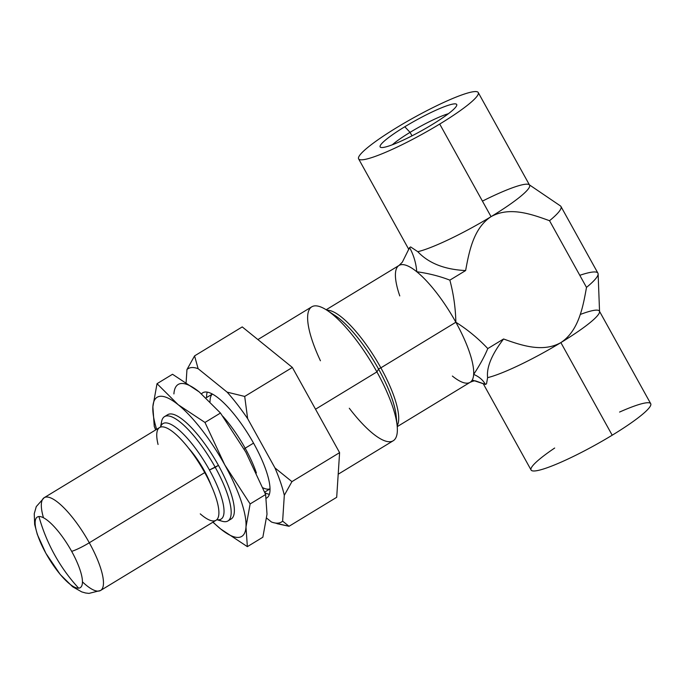 <?xml version="1.0" encoding="UTF-8"?>
<svg xmlns="http://www.w3.org/2000/svg" width="685" height="685" viewBox="0 0 685 685"><rect width="100%" height="100%" fill="white"/><g stroke="black" fill="none" stroke-linecap="round" stroke-linejoin="round"><path stroke-width="1.03" d="M326.891 310.211A68.397 19.248 58.7 0 1 380.869 367.836L378.497 368.932L380.869 367.836A68.397 19.248 58.7 0 0 326.891 310.211A68.397 19.248 58.7 0 1 380.869 367.836A68.397 19.248 58.7 0 1 397.154 425.779A68.397 19.248 58.7 0 0 380.869 367.836L455.859 322.241C467.555 329.613 478.198 338.399 487.788 348.579L503.569 338.989C491.71 354.53 486.393 367.417 487.609 377.64A68.397 9.265 -29 0 0 560.869 342.603C542.751 352.749 521.473 345.42 503.569 338.989C491.71 354.53 486.393 367.417 487.609 377.64L486.521 383.805L485.459 384.448L475.904 381.023M257.894 339.572L311.778 306.811A78.381 22.057 58.7 0 1 326.993 310.279L335.385 315.768A67.883 19.103 58.7 0 1 378.599 369.129A67.883 19.103 58.7 0 1 396.135 415.684L397.146 425.659A78.381 22.057 58.7 0 1 393.216 440.763L338.193 474.217M326.993 310.279A78.381 22.057 58.7 0 1 376.904 371.895A78.381 22.057 58.7 0 1 397.146 425.659M206.57 397.574A61.556 17.322 58.7 0 1 207.23 392.12A61.556 17.322 58.7 0 0 206.57 397.574A61.556 17.322 58.7 0 1 207.23 392.12M201.544 393.858A61.556 17.322 58.7 0 1 253.955 443.863A61.556 17.322 58.7 0 0 201.544 393.858A61.556 17.322 58.7 0 1 202.811 392.753A61.556 17.322 58.7 0 1 253.955 443.863A61.556 17.322 58.7 0 1 266.765 497.944A61.556 17.322 58.7 0 1 266.302 498.192A61.556 17.322 58.7 0 0 253.955 443.863A61.556 17.322 58.7 0 1 266.302 498.192M222.839 416.292A55.913 15.738 58.7 0 1 245.196 448.264A55.913 15.738 58.7 0 0 222.839 416.292A55.913 15.738 58.7 0 1 245.196 448.264A55.913 15.738 58.7 0 1 256.378 472.941A55.913 15.738 58.7 0 0 245.196 448.264L244.185 449.197L245.196 448.264A55.913 15.738 58.7 0 1 256.378 472.941M160.513 427.106L161.617 421.54A61.042 17.176 58.7 0 1 164.528 416.626A61.042 17.176 58.7 0 1 215.244 467.316A61.042 17.176 58.7 0 1 227.951 520.942A61.042 17.176 58.7 0 1 222.248 521.268L216.802 519.692M164.528 416.626L167.714 414.69A61.042 17.176 58.7 0 1 218.438 465.372A61.042 17.176 58.7 0 1 231.136 519.007L227.951 520.942M160.555 427.089A55.913 15.738 58.7 0 1 209.439 469.996A55.913 15.738 58.7 0 0 160.555 427.089A55.913 15.738 58.7 0 1 209.439 469.996A55.913 15.738 58.7 0 1 216.837 519.658A55.913 15.738 58.7 0 0 209.439 469.996L215.244 467.316A61.042 17.176 58.7 0 1 218.72 519.804A61.042 17.176 58.7 0 0 215.244 467.316L218.438 465.372A61.042 17.176 58.7 0 1 229.355 519.667A61.042 17.176 58.7 0 0 218.438 465.372L209.439 469.996A55.913 15.738 58.7 0 1 216.837 519.658M188.486 448.05A38.899 10.951 58.7 0 1 204.147 470.407L203.668 470.698L204.147 470.407A38.899 10.951 58.7 0 0 188.486 448.05A38.899 10.951 58.7 0 1 204.147 470.407A38.899 10.951 58.7 0 1 211.083 485.211A38.899 10.951 58.7 0 0 204.147 470.407A38.899 10.951 58.7 0 1 211.083 485.211M204.729 472.59A54.286 15.275 58.7 0 1 216.023 520.292L100.601 590.461A54.286 15.275 58.7 0 0 89.298 542.768A54.286 15.275 58.7 0 1 103.238 585.821A54.286 15.275 58.7 0 1 82.448 581.865A54.286 15.275 58.7 0 0 103.238 585.821A54.286 15.275 58.7 0 0 89.298 542.768L204.729 472.59A54.286 15.275 58.7 0 1 218.798 514.718A54.286 15.275 58.7 0 1 200.26 513.87A54.286 15.275 58.7 0 0 218.798 514.718A54.286 15.275 58.7 0 0 204.729 472.59A54.286 15.275 58.7 0 0 159.622 427.517L44.191 497.687A54.286 15.275 58.7 0 1 89.298 542.768L204.729 472.59A54.286 15.275 58.7 0 0 169.169 429.289A54.286 15.275 58.7 0 0 158.064 444.471A54.286 15.275 58.7 0 1 169.169 429.289A54.286 15.275 58.7 0 1 204.729 472.59M78.638 588.158A41.323 11.628 58.7 0 1 45.921 553.343A41.323 11.628 58.7 0 1 38.942 516.541A41.323 11.628 58.7 0 1 71.66 551.348A41.323 11.628 58.7 0 1 78.638 588.158A41.323 11.628 58.7 0 1 45.921 553.343A41.323 11.628 58.7 0 1 38.942 516.541A41.323 11.628 58.7 0 1 71.66 551.348A17.099 2.312 -29 0 0 89.298 542.768A17.099 2.312 -29 0 1 71.66 551.348A41.323 11.628 58.7 0 1 78.638 588.158A41.323 11.628 58.7 0 1 45.921 553.343A41.323 11.628 58.7 0 1 38.942 516.541A41.323 11.628 58.7 0 1 71.66 551.348A41.323 11.628 58.7 0 1 78.638 588.158A170.985 162.431 85.6 0 1 54.637 554.876A170.985 162.431 -94.4 0 1 38.942 516.541A170.985 162.431 -94.4 0 0 54.637 554.876A170.985 162.431 85.6 0 0 78.638 588.158M326.171 309.748L399.03 265.455L402.318 262.192L409.587 247.576L410.649 246.934L417.799 251.695A68.397 9.265 -29 0 0 491.051 216.657C473.66 228.096 469.182 251.078 465.629 270.558C444.599 269.548 428.656 263.254 417.799 251.695A68.397 9.265 -29 0 0 491.051 216.657A68.397 9.265 -29 0 0 529.573 185.147L478.241 92.543A68.397 9.265 -29 0 0 397.129 127.35A68.397 9.265 -29 0 0 358.606 158.86A68.397 9.265 -29 0 0 439.719 124.053A68.397 9.265 -29 0 0 478.241 92.543M483.096 383.446L531.081 470.013A68.397 9.265 -29 0 0 612.202 435.206A68.397 9.265 -29 0 0 650.716 403.696L599.538 311.367M432.055 124.644A43.78 5.934 -29 0 0 456.749 105.379A43.78 5.934 -29 0 0 404.792 126.759A43.78 5.934 -29 0 0 380.886 147.438A43.78 5.934 -29 0 0 432.055 124.644A43.78 5.934 -29 0 0 454.318 103.872A43.78 5.934 -29 0 0 404.792 126.759A43.78 5.934 -29 0 0 382.53 147.523A43.78 5.934 -29 0 0 432.055 124.644A43.78 5.934 -29 0 0 454.318 103.872A43.78 5.934 -29 0 0 404.792 126.759A43.78 5.934 -29 0 0 382.53 147.523A43.78 5.934 -29 0 0 432.055 124.644M448.401 113.701A37.136 5.026 -29 0 0 410.05 132.359L412.019 135.827L410.05 132.359A37.136 5.026 -29 0 1 448.401 113.701A37.136 5.026 -29 0 0 410.05 132.359A37.136 5.026 -29 0 0 392.368 144.766A37.136 5.026 -29 0 1 410.05 132.359L404.792 126.759L410.05 132.359A37.136 5.026 -29 0 0 392.368 144.766M560.955 206.493A85.497 11.576 -29 0 1 549.541 220.716C531.183 214.037 509.52 206.348 491.051 216.657C509.52 206.348 531.183 214.037 549.541 220.716L586.497 287.392C582.935 307.402 578.577 330.915 560.869 342.603A68.397 9.265 -29 0 0 599.555 311.726L598.125 273.957A85.497 11.576 -29 0 0 597.919 273.169L560.955 206.493A85.497 11.576 -29 0 0 560.399 205.894L529.419 184.873M409.587 247.576L410.649 246.934L409.587 247.576C413.689 255.068 416.078 263.126 416.763 271.74A68.397 19.248 58.7 0 0 395.459 273.392A68.397 19.248 58.7 0 0 399.775 295.92A68.397 19.248 58.7 0 1 395.459 273.392A68.397 19.248 58.7 0 1 416.763 271.74C416.078 263.126 413.689 255.068 409.587 247.576C413.689 255.068 416.078 263.126 416.763 271.74C428.827 273.435 439.856 276.235 449.857 280.148L465.629 270.558C444.599 269.548 428.656 263.254 417.799 251.695A68.397 9.265 -29 0 0 491.051 216.657L439.719 124.053A68.397 9.265 -29 0 0 474.499 91.602A68.397 9.265 -29 0 0 397.129 127.35A68.397 9.265 -29 0 0 362.348 159.793A68.397 9.265 -29 0 0 439.719 124.053A68.397 9.265 -29 0 0 474.499 91.602A68.397 9.265 -29 0 0 397.129 127.35A68.397 9.265 -29 0 0 362.348 159.793A68.397 9.265 -29 0 0 439.719 124.053L491.051 216.657C473.66 228.096 469.182 251.078 465.629 270.558C444.599 269.548 428.656 263.254 417.799 251.695L410.649 246.934L417.799 251.695M399.03 265.455A68.397 19.248 58.7 0 1 416.763 271.74C428.827 273.435 439.856 276.235 449.857 280.148C453.538 293.848 455.542 307.882 455.859 322.241A68.397 19.248 58.7 0 1 473.66 374.395C478.986 376.613 482.916 379.961 485.459 384.448L486.521 383.805L487.609 377.64A68.397 9.265 -29 0 0 560.869 342.603C542.751 352.749 521.473 345.42 503.569 338.989C491.71 354.53 486.393 367.417 487.609 377.64A68.397 9.265 -29 0 0 560.869 342.603A68.397 9.265 -29 0 0 580.212 314.492A68.397 9.265 -29 0 1 560.869 342.603C542.751 352.749 521.473 345.42 503.569 338.989L487.788 348.579C484.432 356.654 479.723 365.259 473.66 374.395A68.397 19.248 58.7 0 1 452.365 376.048A68.397 19.248 58.7 0 0 473.66 374.395C478.986 376.613 482.916 379.961 485.459 384.448L472.239 380.038L485.459 384.448L486.521 383.805L487.609 377.64M397.154 425.779A68.397 19.248 58.7 0 0 380.869 367.836L455.859 322.241C455.542 307.882 453.538 293.848 449.857 280.148C453.538 293.848 455.542 307.882 455.859 322.241A68.397 19.248 58.7 0 0 416.763 271.74C428.827 273.435 439.856 276.235 449.857 280.148L465.629 270.558C469.182 251.078 473.66 228.096 491.051 216.657A68.397 9.265 -29 0 0 529.573 185.147A68.397 9.265 -29 0 0 482.446 201.116A68.397 9.265 -29 0 1 529.573 185.147A68.397 9.265 -29 0 1 491.051 216.657C509.52 206.348 531.183 214.037 549.541 220.716L586.497 287.392A85.497 11.576 -29 0 0 598.125 273.957M212.881 522.201L220.621 528.94L247.362 546.647L262.852 537.228L267.013 514.195L262.852 537.228L247.362 546.647L245.983 526.979A81.429 22.922 58.7 0 1 220.621 528.94L212.881 522.201L220.621 528.94L247.362 546.647L262.852 537.228L267.013 514.195L265.634 494.519L245.812 452.1L220.467 413.038L199.258 391.966L172.526 374.267L157.028 383.686L152.875 406.719A81.429 22.922 58.7 0 1 178.228 404.749L157.028 383.686L152.875 406.719A81.429 22.922 58.7 0 0 156.625 429.332A81.429 22.922 58.7 0 1 152.875 406.719A81.429 22.922 58.7 0 1 178.228 404.749A81.429 22.922 58.7 0 1 224.783 464.884A81.429 22.922 58.7 0 1 245.983 526.979A81.429 22.922 58.7 0 1 220.621 528.94A81.429 22.922 58.7 0 1 213.035 522.107A81.429 22.922 58.7 0 0 220.621 528.94L247.362 546.647L245.983 526.979L250.136 503.937L224.783 464.884L204.969 422.457L178.228 404.749A81.429 22.922 58.7 0 1 224.783 464.884A81.429 22.922 58.7 0 1 245.983 526.979A81.429 22.922 58.7 0 1 220.621 528.94A81.429 22.922 58.7 0 1 213.035 522.107M156.625 429.332A81.429 22.922 58.7 0 1 152.875 406.719L154.253 426.387L155.675 429.915L154.253 426.387L152.875 406.719A81.429 22.922 58.7 0 1 178.228 404.749L157.028 383.686L152.875 406.719L154.253 426.387M247.362 546.647L245.983 526.979L250.136 503.937L265.634 494.519L250.136 503.937L265.634 494.519L267.013 514.195L265.634 494.519L245.812 452.1L220.467 413.038L204.969 422.457L178.228 404.749A81.429 22.922 58.7 0 1 224.783 464.884A81.429 22.922 58.7 0 1 245.983 526.979L250.136 503.937L224.783 464.884L204.969 422.457L178.228 404.749L157.028 383.686L172.526 374.267L157.028 383.686M269.359 494.322A61.556 17.322 58.7 0 1 264.932 492.763A61.556 17.322 58.7 0 0 269.359 494.322A61.556 17.322 58.7 0 1 264.932 492.763M266.662 518.125L271.448 521.996A89.769 25.268 58.7 0 0 282.631 521.131L289.027 526.285L336.695 497.301L339.597 452.648L291.93 481.632L274.968 467.932A89.769 25.268 58.7 0 1 284.309 495.306L282.631 521.131L289.027 526.285L273.041 522.527A89.769 25.268 58.7 0 1 271.448 521.996L266.662 518.125L271.448 521.996A89.769 25.268 58.7 0 0 282.631 521.131A89.769 25.268 58.7 0 1 273.041 522.527M289.027 526.285L276.997 523.657L289.027 526.285L336.695 497.301L339.597 452.648L292.367 367.451L244.699 396.435L247.645 418.655L274.968 467.932L291.93 481.632L284.309 495.306L282.631 521.131L289.027 526.285L336.695 497.301L339.597 452.648L291.93 481.632L284.309 495.306A89.769 25.268 58.7 0 0 274.968 467.932L291.93 481.632L284.309 495.306A89.769 25.268 58.7 0 0 274.968 467.932L247.645 418.655A89.769 25.268 58.7 0 0 227.129 392.145L244.699 396.435L247.645 418.655A89.769 25.268 58.7 0 0 227.129 392.145L198.128 368.693L194.574 355.892L198.128 368.693A89.769 25.268 58.7 0 0 186.954 369.566L194.574 355.892L198.128 368.693A89.769 25.268 58.7 0 0 186.954 369.566L186.114 382.435L186.954 369.566L194.574 355.892L242.242 326.908L194.574 355.892L186.954 369.566A89.769 25.268 58.7 0 1 198.128 368.693L227.129 392.145L244.699 396.435L247.645 418.655A89.769 25.268 58.7 0 0 227.129 392.145L198.128 368.693M291.93 481.632L339.597 452.648L292.367 367.451L242.242 326.908L194.574 355.892M378.599 369.129A67.883 19.103 58.7 0 1 396.307 420.136A67.883 19.103 58.7 0 0 378.599 369.129L376.904 371.895A78.381 22.057 58.7 0 1 395.039 439.094A78.381 22.057 58.7 0 1 349.299 408.251A78.381 22.057 58.7 0 0 395.039 439.094A78.381 22.057 58.7 0 0 376.904 371.895L315.52 409.219L376.904 371.895A78.381 22.057 58.7 0 0 317.763 306.075A78.381 22.057 58.7 0 0 320.434 360.764A78.381 22.057 58.7 0 1 317.763 306.075A78.381 22.057 58.7 0 1 376.904 371.895L378.599 369.129A67.883 19.103 58.7 0 0 331.514 313.559A67.883 19.103 58.7 0 1 378.599 369.129M270.027 488.799A55.485 15.618 58.7 0 1 262.894 487.788A55.485 15.618 58.7 0 0 270.027 488.799M245.161 448.204L253.544 443.118L245.161 448.204M554.679 448.033A68.397 9.265 -29 0 0 538.419 470.372A68.397 9.265 -29 0 0 612.202 435.206L560.869 342.603C578.577 330.915 582.935 307.402 586.497 287.392A85.497 11.576 -29 0 0 579.801 275.31A85.497 11.576 -29 0 1 586.497 287.392C582.935 307.402 578.577 330.915 560.869 342.603L612.202 435.206A68.397 9.265 -29 0 0 650.75 405.186A68.397 9.265 -29 0 0 619.574 412.062A68.397 9.265 -29 0 1 650.75 405.186A68.397 9.265 -29 0 1 612.202 435.206A68.397 9.265 -29 0 1 538.419 470.372A68.397 9.265 -29 0 1 554.679 448.033M397.231 426.635L470.09 382.333A68.397 19.248 58.7 0 0 473.66 374.395A68.397 19.248 58.7 0 0 455.859 322.241C467.555 329.613 478.198 338.399 487.788 348.579C484.432 356.654 479.723 365.259 473.66 374.395A68.397 19.248 58.7 0 0 455.859 322.241A68.397 19.248 58.7 0 0 416.763 271.74A68.397 19.248 58.7 0 1 455.859 322.241C467.555 329.613 478.198 338.399 487.788 348.579C484.432 356.654 479.723 365.259 473.66 374.395C478.986 376.613 482.916 379.961 485.459 384.448M549.541 220.716L586.497 287.392M43.472 517.757A54.286 15.275 58.7 0 1 52.736 498.885A54.286 15.275 58.7 0 1 89.298 542.768A54.286 15.275 58.7 0 0 52.736 498.885A54.286 15.275 58.7 0 0 43.472 517.757M161.292 425.342A61.042 17.176 58.7 0 1 179.479 421.549A61.042 17.176 58.7 0 1 215.244 467.316A61.042 17.176 58.7 0 0 179.479 421.549A61.042 17.176 58.7 0 0 161.292 425.342M166.309 415.966A61.042 17.176 58.7 0 1 218.438 465.372A61.042 17.176 58.7 0 0 166.309 415.966M220.467 413.038L199.258 391.966L172.526 374.267L199.258 391.966L220.467 413.038L204.969 422.457L220.467 413.038L245.812 452.1L265.634 494.519M250.136 503.937L224.783 464.884L204.969 422.457M173.904 393.935A81.429 22.922 58.7 0 1 199.258 391.966A81.429 22.922 58.7 0 0 173.904 393.935M210.038 401.633A55.485 15.618 58.7 0 1 212.427 394.072A55.485 15.618 58.7 0 0 210.038 401.633M282.631 521.131L284.309 495.306M274.968 467.932L247.645 418.655M339.597 452.648L292.367 367.451L244.699 396.435L227.129 392.145M292.367 367.451L242.242 326.908L292.367 367.451L244.699 396.435M186.954 369.566L186.114 382.435M487.788 348.579L503.569 338.989M449.857 280.148L465.629 270.558M264.667 492.121L270.027 488.859M44.191 497.687L36.271 506.6L34.25 513.681L34.661 524.47L37.315 534.454L45.861 553.266L60.229 574.492L72.627 586.754L81.746 591.9L85.616 592.996L88.981 593.398L100.601 590.461M408.851 249.503L358.606 158.86M206.091 397.865L212.376 394.038M470.09 382.333C472.992 381.04 474.893 380.595 475.792 380.988L475.758 380.98"/></g></svg>
